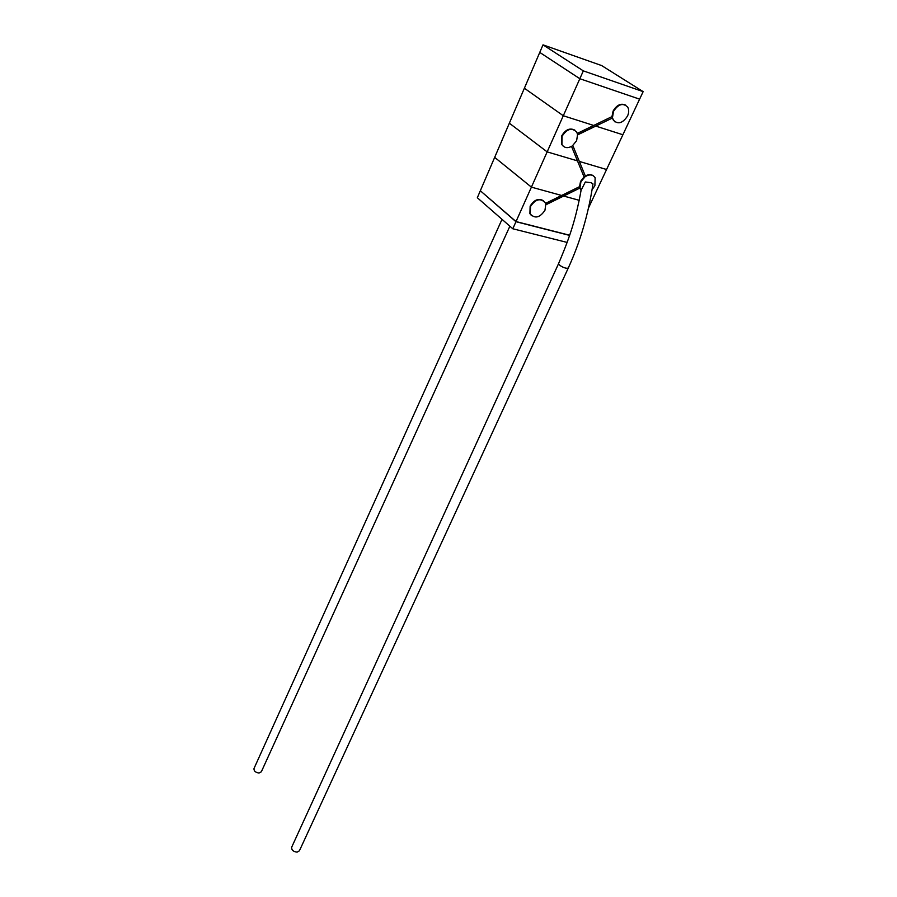 <?xml version="1.0" encoding="UTF-8"?>
<svg xmlns="http://www.w3.org/2000/svg" width="897" height="897" viewBox="0 0 897 897"><rect width="100%" height="100%" fill="white"/><g stroke="black" fill="none" stroke-linecap="round" stroke-linejoin="round"><path stroke-width="1.35" d="M569.573 235.395L515.966 221.705L480.59 190.971M567.095 242.414L512.804 228.769L515.966 221.705M512.804 228.769L477.327 197.744L480.265 190.882M558.461 263.875L558.45 263.897C560.098 265.882 562.643 267.317 566.085 268.225L568.216 268.169L299.396 850.816L297.098 852.15C293.263 851.668 291.458 850.02 291.682 847.194L558.461 263.886C567.644 242.19 575.201 222.994 581.088 190.287L581.088 190.433M568.216 268.158C580.213 242.022 588.466 213.935 592.973 183.907L591.168 182.741L585.337 181.979L581.099 190.276L580.011 187.641L580.931 181.732L585.068 176.731C589.441 174.063 592.805 174.41 595.137 177.752L594.89 185.735L592.166 189.536M509.877 226.212L261.33 771.801L259.02 773.023C255.466 772.508 253.795 771.005 254.008 768.494L502.017 219.339M577.287 133.406L611.967 116.61L613.088 111.093C616.755 104.915 620.982 102.931 625.747 105.162M509.361 123.203L547.148 151.873L577.466 160.877L584.048 176.9L580.538 181.429L579.529 186.666L579.989 188.011L545.836 204.796M524.386 88.231L563.294 115.747L531.405 187.137L561.612 195.468L579.529 186.666M545.78 204.471L544.95 210.313C539.859 217.736 534.96 218.946 530.273 213.957L530.519 206.489C535.587 199.044 540.487 197.8 545.185 202.744L545.78 204.471M531.517 215.628L529.903 213.632L530.138 206.164C534.074 199.762 538.536 197.957 543.526 200.76M577.567 134.505L576.625 140.694L572.409 145.852C567.891 148.588 564.404 148.162 561.926 144.563L562.094 136.221C567.095 128.675 571.994 127.352 576.782 132.24L577.567 134.505M613.503 111.374C618.347 104.03 623.079 102.617 627.709 107.124C629.077 109.669 629.021 112.63 627.541 116.005C622.686 123.326 617.943 124.705 613.335 120.131L612.472 117.608L613.503 111.374M577.601 134.752L612.427 118.023L611.967 116.61M563.417 146.368L561.522 144.26L561.69 135.929C565.469 129.549 569.864 127.621 574.854 130.143M545.813 204.662L579.989 188.011M581.065 190.411L579.798 188.101M585.326 176.003C588.454 174.231 591.157 174.186 593.433 175.868M563.675 196.028L579.227 200.323L563.664 196.039M539.826 52.452L579.832 78.723L639.606 99.163L622.888 134.752L595.754 126.096L622.888 134.763L606.563 169.511L579.361 161.438L606.563 169.511L590.618 203.462L589.665 203.204L590.618 203.462L588.735 207.465M585.337 176.036L572.824 145.538L585.337 176.036L584.048 176.9M571.535 146.413L577.466 160.877L547.148 151.873L509.35 123.192L524.375 88.231L563.294 115.747L593.713 125.457L563.294 115.747L579.832 78.723L639.55 99.13M509.35 123.203L480.332 190.747L516.022 221.559L569.629 235.249M516.022 221.559L531.405 187.137L494.673 157.356L531.405 187.137L561.612 195.468L545.477 203.395M543.01 44.85L583.33 70.874L643.149 91.629L601.652 65.571L543.01 44.85L524.375 88.231M614.826 121.824L612.214 118.124M539.759 52.418L579.832 78.701L583.33 70.874M643.149 91.629L639.617 99.152M577.623 134.886L612.427 118.023"/></g></svg>
